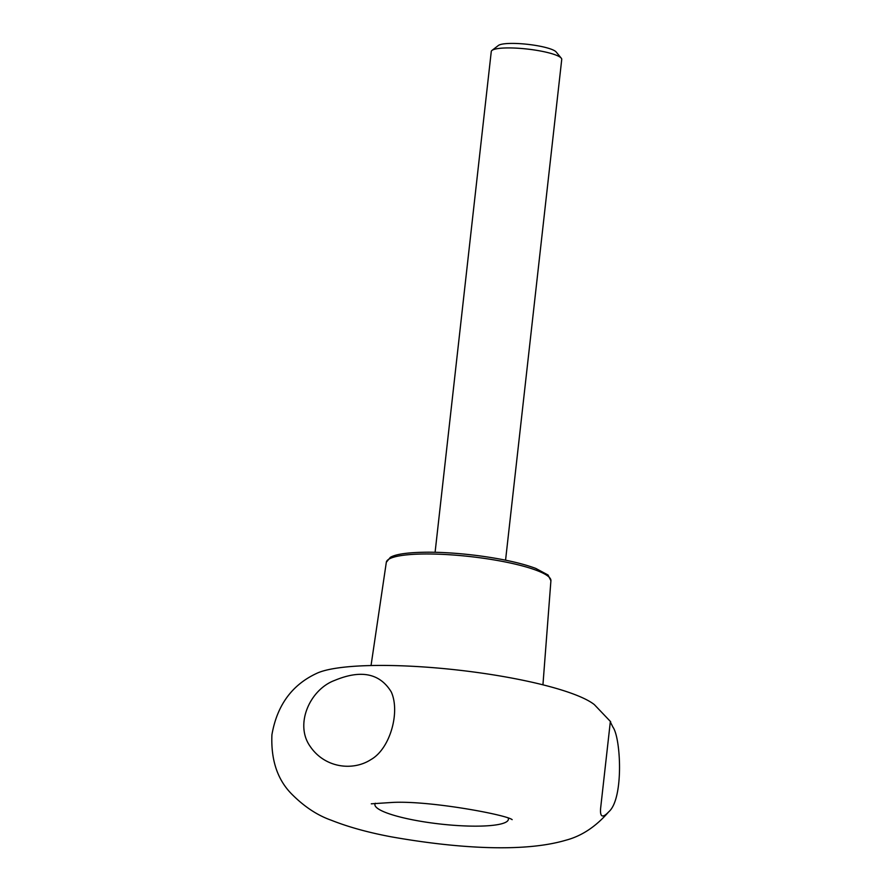 <?xml version="1.0" encoding="UTF-8"?>
<svg xmlns="http://www.w3.org/2000/svg" width="892" height="892" viewBox="0 0 892 892"><rect width="100%" height="100%" fill="white"/><g stroke="black" fill="none" stroke-linecap="round" stroke-linejoin="round"><path stroke-width="1.34" d="M610.674 721.751L594.328 704.602A145.563 26.526 -173.6 0 0 457.574 670.026A145.563 26.526 -173.6 0 0 316.537 673.449C291.907 684.922 277.033 705.371 271.915 734.796C270.878 759.661 277.312 779.262 291.227 793.579C303.804 806.368 317.106 815.243 331.144 820.183C348.281 826.995 368.385 832.559 391.477 836.863C453.682 847.868 522.5 853.131 566.108 840.141C581.718 836.016 595.923 826.594 608.69 811.876C623.921 799.009 620.921 737.918 612.904 727.08L610.318 721.862L600.639 808.096C599.848 817.139 602.535 818.399 608.69 811.876M375.342 803.257A67.168 12.243 -173.6 0 0 424.191 821.866A67.168 12.243 -173.6 0 0 502.809 823.439A67.168 12.243 -173.6 0 0 508.228 818.165M334.756 680.373C310.026 689.393 294.315 724.282 310.193 746.426C324.777 768.001 352.875 771.324 370.949 759.571C390.317 748.689 400.363 711.716 391.231 691.88C379.836 673.293 361.015 669.457 334.756 680.373M435.095 552.282L491.269 51.513A35.457 6.456 6.4 0 1 492.016 50.387L498.405 45.459A29.547 5.385 6.4 0 1 500.256 44.6A29.547 5.385 6.4 0 1 530.773 44.712A29.547 5.385 6.4 0 1 556.117 51.937L561.258 58.158A35.457 6.456 6.4 0 1 561.737 59.418L505.563 560.187M492.016 50.387A35.457 6.456 6.4 0 1 494.224 49.361A35.457 6.456 6.4 0 1 530.851 49.484A35.457 6.456 6.4 0 1 561.258 58.158M550.91 580.725L548.067 575.017L535.735 568.394C521.474 563.12 502.185 558.86 477.867 555.638C460.361 553.408 443.937 552.26 428.606 552.193C408.737 552.304 395.992 554.021 390.362 557.333L386.325 562.261A82.811 15.086 6.4 0 1 393.227 557.322A82.811 15.086 6.4 0 1 486.051 558.637A82.811 15.086 6.4 0 1 550.91 580.725L542.938 684.822M386.325 562.261L371.039 665.543M512.053 819.603L512.153 819.659C506.478 814.786 429.676 800.447 392.491 802.432L371.295 803.815"/></g></svg>
